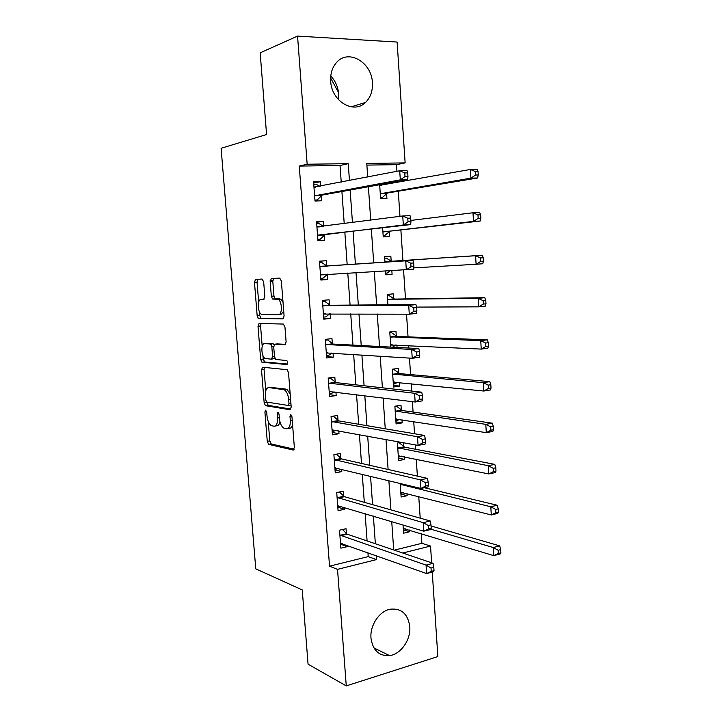 <?xml version="1.0" encoding="UTF-8"?>
<svg xmlns="http://www.w3.org/2000/svg" width="722" height="722" viewBox="0 0 722 722"><rect width="100%" height="100%" fill="white"/><g stroke="black" fill="none" stroke-linecap="round" stroke-linejoin="round"><path stroke-width="1.08" d="M265.651 410.195L264.902 411.982L267.266 441.359L268.62 444.355L293.168 450.032L294.35 447.478L291.959 416.738L290.804 414.536L289.982 416.395L290.289 420.366C290.452 425.917 289.197 428.706 286.544 428.724L283.809 428.083C281.418 426.531 279.937 423.291 279.378 418.372L279.071 414.473L277.961 412.316L277.176 414.139L277.483 418.029C277.654 423.471 276.463 426.206 273.918 426.233L271.319 425.619C269.008 424.121 267.582 420.953 267.023 416.125L266.716 412.298L265.651 410.195M330.775 76.054C335.414 80.981 338.04 86.929 338.645 93.887L338.456 99.645M372.417 82.714C372.814 90.945 370.503 97.542 365.476 102.479C353.825 114.509 331.506 101.369 330.694 81.27C330.279 73.391 332.364 66.984 336.957 62.038C348.87 48.771 371.83 62.643 372.417 82.714M372.471 626.786L374.456 622.147M409.78 626.615C410.962 639.656 400.936 654.231 389.573 655.612C378.987 656.208 372.787 650.378 370.982 638.122C369.799 625.351 379.312 611.173 390.16 609.206C401.396 608.059 407.939 613.862 409.78 626.615M263.665 281.869L262.113 279.053L255.534 279.405L254.469 282.32L257.158 315.704L258.35 318.447L282.916 318.898L284.089 315.974L281.363 281.002L279.73 278.105L271.301 278.566L270.172 281.553L271.337 296.264L272.546 299.034L278.123 299.35C282.338 301.318 282.483 315.216 278.304 314.747L261.454 314.368C257.465 312.554 257.167 299.061 261.138 299.359L263.729 299.314L264.83 296.417L263.665 281.869M432.252 572.059L437.857 656.56L346.262 685.9L308.059 664.177L302.247 589.928L255.768 568.837L221.103 148.272L266.571 134.536L260.173 52.832L297.554 36.1L397.118 42.047L405.132 162.901L366.767 163.425L367.715 176.998M346.262 685.9L337.526 569.36L376.487 559.595L376.207 555.633M341.235 182.161L340.026 165.491L299.26 166.078L329.539 566.183L337.526 569.36M299.26 166.078L307.157 164.228L297.554 36.1M262.582 367.218L261.517 369.881L264.162 402.75L265.461 405.674L290.018 409.762L291.201 407.082L288.52 372.687L287.185 369.718L262.582 367.218M260.669 359.403L258.007 326.272L259.072 323.483L283.322 324.052L284.955 327.039L286.12 341.903L284.937 344.764L274.847 344.177L273.719 346.975L274.486 356.596L275.768 359.484L286.805 360.531C287.979 362.227 288.015 363.572 286.905 364.556L261.915 362.227L260.669 359.403L263.223 359.087L262.943 355.558M329.539 566.183L368.211 556.608L367.931 552.691M367.083 540.94L365.115 513.595M364.303 502.322L362.273 474.219M361.496 463.443L359.421 434.563M358.681 424.274L356.542 394.618M355.838 384.835L353.645 354.385M352.977 345.107L350.721 313.853M350.089 305.099L347.778 273.033M347.183 264.803L344.845 232.349M344.223 223.649L341.903 191.529M346.389 533.567L346.028 528.712L339.52 530.192L340.865 548.169L347.354 546.617L347.255 545.345M346.443 534.388L346.407 533.838M343.618 496.104L343.257 491.213L336.723 492.557L338.067 510.653L344.584 509.245L344.448 507.413M343.672 496.862L343.636 496.357M340.829 458.38L340.468 453.452L333.898 454.652L335.252 472.883L341.804 471.61L341.632 469.21M340.883 459.084L340.847 458.614M338.022 420.403L337.652 415.439L331.055 416.495L332.418 434.843L339.006 433.714L338.789 430.754M335.198 382.155L334.827 377.155L328.185 378.075L329.566 396.549L336.19 395.566L335.929 392.019M332.355 343.645L331.976 338.609L325.306 339.385L326.696 357.986L333.347 357.146L333.041 353.013M329.485 304.865L329.106 299.801L322.4 300.424L323.799 319.16L330.486 318.465L330.144 313.736M326.597 265.822L326.218 260.714L319.485 261.183L320.884 280.055L327.608 279.513L327.237 274.423M323.682 226.338L323.312 221.356L316.534 221.672L317.951 240.679L324.71 240.282L324.331 235.155M320.712 186.159L320.387 181.727L313.574 181.89L315 201.023L321.795 200.779L321.407 195.626M394.275 550.155L421.892 543.314L421.242 533.612M420.204 518.161L418.751 496.501M417.388 476.123L416.251 459.147M415.583 449.255L415.294 444.887M414.545 433.751L413.724 421.531M413.092 412.054L412.388 401.658M411.684 391.062L411.188 383.662M410.574 374.592L409.473 358.085M408.796 348.04L408.625 345.531M408.047 336.885L406.522 314.178M405.502 298.917L403.553 269.911M402.939 260.687L400.872 229.921M399.961 216.338L398.282 191.222M397.696 182.485L397.623 181.466M396.947 171.294L396.495 164.67L366.884 165.103M403.029 524.957L403.598 533.197L409.618 531.753L409.5 530.038M408.462 514.831L407.759 514.633M400.178 483.415L401.116 497.016L407.163 495.707L407.009 493.514M401.333 442.306L397.407 443.028L398.607 460.591L404.69 459.418L404.51 456.746M403.824 446.656L403.553 442.721M401.324 410.042L400.999 405.259L394.88 406.242L396.089 423.931L402.199 422.884L401.992 419.735M398.815 373.184L398.49 368.373L392.335 369.222L393.562 387.019L399.699 386.108L399.447 382.47M397.064 347.426L396.892 344.954M396.288 336.082L395.963 331.236L389.772 331.949L390.819 347.092M393.743 298.727L393.409 293.845L387.2 294.423L387.913 304.819M385.584 270.921L385.855 274.811L392.082 274.306L391.829 270.57M391.18 261.12L390.846 256.211L384.6 256.644L384.988 262.212M382.633 227.899L383.247 236.897L389.51 236.536L389.176 231.609M382.958 218.567L382.001 218.694M379.664 184.706L380.629 198.73L386.92 198.514L386.577 193.55M385.972 184.579L385.9 183.587M396.495 164.67L405.132 162.901M421.892 543.314L430.529 546.049L431.639 562.808M402.732 553.016L430.529 546.049M368.391 186.745L370.729 220.174M371.361 229.226L373.707 262.988M374.303 271.553L376.631 304.901M377.263 314.007L379.528 346.506M380.205 356.145L382.407 387.795M383.111 397.966L385.259 428.787M386.008 439.472L388.102 469.471M388.878 480.671L390.909 509.867M391.73 521.564L393.707 549.956M349.457 180.554L348.248 163.677L307.157 164.228M375.359 543.747L373.382 516.077M372.57 504.669L370.539 476.231M369.763 465.311L367.678 436.088M366.938 425.673L364.8 395.656M364.087 385.756L361.893 354.926M361.226 345.54L358.969 313.899M358.329 305.036L356.018 272.573M355.423 264.234L353.076 231.383M352.453 222.566L350.134 190.039M368.211 556.608L376.487 559.595M340.026 165.491L348.248 163.677M409.618 531.753L403.363 529.84M407.163 495.707L400.909 494.101M404.69 459.418L398.445 458.118M402.199 422.884L395.954 421.901M399.699 386.108L393.454 385.44M392.082 274.306L385.837 274.622M390.846 256.211L384.609 256.689M347.354 546.617L340.567 544.189M258.052 318.212L261.066 318.258M344.584 509.245L337.806 507.196M341.804 471.61L335.035 469.941M339.006 433.714L332.237 432.433M336.19 395.566L329.431 394.672M333.347 357.146L326.597 356.659M330.486 318.465L323.745 318.375M327.608 279.513L320.866 279.829M326.218 260.714L319.485 261.238M323.312 221.356L316.579 222.295M320.387 181.727L313.664 183.081M330.64 78.048L338.501 92.407M275.272 426.016L276.472 425.818C278.169 426.016 279.315 424.617 279.91 421.63M287.988 428.489L289.134 428.299C290.731 428.516 291.878 427.334 292.581 424.762M268.232 421.477L269.793 440.934L271.147 443.931L294.179 449.21M266.671 402.037L268.214 405.367L290.939 409.085M264.387 367.399L264.062 369.556L265.768 390.819M265.723 399.979L266.797 402.073L288.15 405.457L288.981 403.58L288.647 399.374C288.096 394.519 286.652 391.324 284.306 389.772L268.873 387.561C266.373 387.768 265.218 390.557 265.407 395.936L265.723 399.979M288.43 405.412L291.038 405.024M290.172 393.932L286.914 389.411L283.457 389.501M270.407 387.344L286.065 389.131M262.203 346.37L260.57 326.01L258.007 326.272M261.066 323.537L260.57 326.01M285.659 344.349L277.239 343.907M287.546 364.041L264.748 361.993L262.185 362.318M264.739 343.591C260.669 342.986 261.102 356.713 265.2 358.5L271.481 359.195L272.6 356.442L271.833 346.858L270.579 344.006L264.739 343.591L266.77 343.365M271.734 359.159L274.874 358.292M274.026 344.818L272.862 343.618L270.272 343.916M267.311 343.302L272.862 343.618M263.223 359.087L264.748 361.993M263.503 299.152L264.18 299.125M280.939 314.485L283.719 311.209M283.006 302.076L280.768 299.116L277.077 299.061M273.656 278.439L272.799 281.345L273.954 296.029L275.163 298.809L279.712 298.827M259.433 311.814L259.721 315.451L260.913 318.194L283.511 318.61M257.853 279.288L257.05 282.112L258.666 302.202M403.327 529.235L405.195 528.73M403.273 528.495L493.758 555.642L493.261 547.529L499.678 545.85L431.07 525.977M498.135 550.281L498.324 553.53L500.897 552.853L500.698 549.604L498.135 550.281L493.261 547.529L430.899 529.199M500.897 552.853L500.166 553.936L493.758 555.642L498.324 553.53M499.678 545.85L500.698 549.604M342.427 543.621L340.558 544.063M434.021 570.66L433.796 567.275L431.007 568.015L431.224 571.409L434.021 570.66L433.597 571.698L426.63 573.566L340.495 543.296M431.224 571.409L426.63 573.566L426.061 565.109L433.047 563.286L347.138 534.181L342.454 529.524M339.891 535.074L426.061 565.109L431.007 568.015M433.796 567.275L433.047 563.286M400.863 493.379L403.363 492.594M400.791 492.287L491.294 514.948L490.798 506.772L497.241 505.256L424.337 487.729M495.68 509.452L495.87 512.728L498.451 512.115L498.261 508.839L495.68 509.452L490.798 506.772L400.241 484.3M498.451 512.115L497.729 513.396L491.294 514.948L495.87 512.728M497.241 505.256L498.261 508.839M398.382 457.279L401.522 456.142M398.282 455.835L488.803 473.948L488.307 465.708L494.796 464.363L404.69 447.18L399.14 442.703M493.198 468.325L493.397 471.628L495.996 471.069L495.797 467.775L493.198 468.325L488.307 465.708L397.732 447.793M495.996 471.069L495.283 472.567L488.803 473.948L493.397 471.628M494.796 464.363L495.797 467.775M395.891 420.944L399.672 419.383M394.889 406.342L396.071 406.053M395.764 419.139L486.303 432.64L485.798 424.346L492.323 423.164L402.199 410.529L396.396 406.098M490.707 426.882L490.906 430.213L493.523 429.725L493.325 426.404L490.707 426.882L485.798 424.346L395.205 411.044M493.523 429.725L492.819 431.422L486.303 432.64L490.906 430.213M492.323 423.164L493.325 426.404M340.423 506.203L337.788 506.88M431.214 528.224L430.989 524.822L428.182 525.49L428.408 528.901L431.214 528.224L430.808 529.488L423.796 531.175L337.697 505.752M428.408 528.901L423.796 531.175L423.227 522.656L430.249 521.004L344.448 496.7L339.43 491.998M337.084 497.467L423.227 522.656L428.182 525.49M430.989 524.822L430.249 521.004M338.32 468.416L334.999 469.435M428.39 485.464L428.164 482.025L425.33 482.621L425.565 486.059L428.39 485.464L427.993 486.944L420.944 488.451L334.882 467.946M425.565 486.059L420.944 488.451L420.366 479.868L427.424 478.397L341.659 458.939L336.362 454.201M334.268 459.607L420.366 479.868L425.33 482.621M428.164 482.025L427.424 478.397M333.013 416.179L331.055 416.594M336.199 430.276L332.192 431.747M425.538 442.36L425.312 438.895L422.469 439.418L422.695 442.893L425.538 442.36L425.159 444.075L418.065 445.402L332.048 429.879M422.695 442.893L418.065 445.402L417.487 436.747L424.581 435.456L338.853 420.908L333.311 416.233M331.425 421.477L417.487 436.747L422.469 439.418M425.312 438.895L424.581 435.456M393.373 384.366L397.795 382.299M392.371 369.664L393.887 369.456L392.344 369.33M393.228 382.2L483.785 391.026L483.28 382.669L489.832 381.649L399.69 373.626L393.887 369.456M488.198 385.124L488.397 388.481L491.023 388.066L490.825 384.718L488.198 385.124L483.28 382.669L392.669 374.05M491.023 388.066L490.328 389.979L483.785 391.026L488.397 388.481M489.832 381.649L490.825 384.718M328.573 378.021L330.486 378.22L328.221 378.536M334.06 391.784L331.624 393.454L329.358 393.788M422.668 398.923L422.433 395.43L419.572 395.882L419.807 399.374L422.668 398.923L422.298 400.863L415.159 402.01L329.196 391.55M419.807 399.374L415.159 402.01L414.581 393.282L421.72 392.181L336.028 382.624L330.486 378.22M328.564 383.093L414.581 393.282L419.572 395.882M422.433 395.43L421.72 392.181M389.835 332.752L391.36 332.571L389.817 332.526M390.674 345.017L481.24 349.096L480.735 340.667L487.323 339.827L397.163 336.479L391.36 332.571M392.606 347.192L395.909 344.908M485.671 343.058L485.87 346.434L488.505 346.091L488.307 342.715L485.671 343.058L480.735 340.667L390.106 336.813M488.505 346.091L487.828 348.221L481.24 349.096L485.87 346.434M487.323 339.827L488.307 342.715M387.281 295.587L388.815 295.442L387.272 295.478M416.531 307.094L478.686 306.841L478.172 298.357L484.796 297.69L394.618 299.088L388.815 295.442M483.117 300.668L483.325 304.07L485.978 303.791L485.771 300.397L483.117 300.668L478.172 298.357L387.533 299.323M485.978 303.791L485.301 306.146L478.686 306.841L483.325 304.07M484.796 297.69L485.771 300.397M385.738 273.169L387.272 273.051L390.205 270.66M384.709 258.178L386.252 258.07L391.405 261.265L384.943 261.581M413.742 267.88L476.105 264.27L475.59 255.723L482.251 255.236L391.405 261.265M480.545 257.953L480.753 261.382L483.424 261.174L483.217 257.754L480.545 257.953L475.59 255.723L385.169 261.716M483.424 261.174L482.756 263.747L476.105 264.27L480.753 261.382M482.251 255.236L483.217 257.754M383.165 235.688L384.7 235.525L389.988 231.139L480.193 221.031L473.506 221.374L472.982 212.755L410.863 220.436M383.156 235.616L384.7 235.525M382.913 231.952L473.506 221.374L478.172 218.369L480.852 218.234L480.644 214.786L477.964 214.912L478.172 218.369M477.964 214.912L472.982 212.755L479.679 212.458L480.644 214.786M480.852 218.234L480.193 221.031M380.575 197.99L382.118 197.747L387.398 193.027L477.612 177.991L470.888 178.154L470.365 169.471L379.709 185.319M380.566 197.801L382.118 197.747M385.187 184.724L383.752 183.975M380.286 193.749L470.888 178.154L475.563 175.022L478.253 174.968L478.045 171.493L475.347 171.547L475.563 175.022M475.347 171.547L470.365 169.471L477.098 169.345L478.045 171.493M478.253 174.968L477.612 177.991M325.342 339.845L327.644 339.954L325.369 340.215M331.903 352.941L328.79 355.296L326.515 355.576M419.771 355.143L419.536 351.623L416.657 351.993L416.892 355.522L419.771 355.143L419.41 357.318L412.244 358.274L326.317 352.95M416.892 355.522L412.244 358.274L411.657 349.484L418.832 348.564L333.176 344.069L327.644 339.954M325.685 344.43L411.657 349.484L416.657 351.993M419.536 351.623L418.832 348.564M322.481 301.444L324.783 301.417L322.49 301.634M329.719 313.736L325.929 316.868L323.646 317.093M416.856 311.011L416.621 307.464L413.724 307.762L413.959 311.317L416.856 311.011L416.513 313.429L409.293 314.187L323.42 314.079M413.959 311.317L409.293 314.187L408.706 305.334L415.926 304.612L330.315 305.244L324.783 301.417M322.779 305.505L408.706 305.334L413.724 307.762M416.621 307.464L415.926 304.612M319.864 266.31L326.813 265.967L321.904 262.618L319.602 262.781M327.535 274.161L323.059 278.169L320.758 278.349M270.172 280.587L272.799 280.407M413.914 266.535L413.679 262.961L410.764 263.178L410.998 266.752L413.914 266.535L413.58 269.189L320.505 274.947M410.998 266.752L406.324 269.757L405.728 260.832L412.993 260.299L326.813 265.967M320.072 266.454L405.728 260.832L410.764 263.178M413.679 262.961L412.993 260.299M323.483 226.365L318.998 223.54L316.687 223.658M317.861 239.46L320.162 239.208L317.851 239.334M318.33 235.047L410.628 224.605L403.336 224.975L317.572 235.534M408.02 221.844L403.336 224.975L402.732 215.977L410.042 215.643L410.71 218.098L407.777 218.234L408.02 221.844L410.944 221.699L410.71 218.098M316.922 226.834L402.732 215.977L407.777 218.234M325.099 234.677L320.162 239.208M410.628 224.605L410.944 221.699M319.801 186.339L316.074 184.2L313.745 184.254M314.954 200.373L317.247 199.967L314.927 200.048M315.379 195.301L322.183 195.084L407.659 179.661L400.313 179.832L314.612 195.843M405.015 176.565L400.313 179.832L399.708 170.762L407.064 170.627L407.713 172.874L404.771 172.928L405.015 176.565L407.957 176.502L407.713 172.874M313.962 187.079L399.708 170.762L404.771 172.928M322.183 195.084L317.247 199.967M407.659 179.661L407.957 176.502M266.626 411.72L264.902 411.982M291.859 416.098L289.982 416.395M278.972 413.859L277.176 414.139M279.324 417.74L277.483 418.029M292.211 420.06L290.289 420.366M293.683 449.941L293.168 450.032M271.31 443.985L268.783 444.418M269.793 440.934L267.266 441.359M268.214 405.367L265.678 405.746M266.698 402.38L264.162 402.75M264.062 369.556L261.517 369.881M290.903 403.291L288.981 403.58M290.578 399.095L288.647 399.374M271.436 387.2L268.873 387.561M277.456 343.88L274.847 344.177M274.459 356.217L272.6 356.442M273.701 346.641L271.833 346.858M263.729 299.134L261.138 299.359M275.551 298.908L272.925 299.143M273.954 296.029L271.337 296.264M272.799 281.345L270.172 281.553M261.247 318.285L258.675 318.546M259.721 315.451L257.158 315.704M257.05 282.112L254.469 282.32M340.098 535.291L346.596 533.793M340.712 535.715L347.219 534.208M403.815 484.3L401.107 484.859M402.714 484.029L400.466 484.498M399.004 455.627L398.49 455.726M404.69 447.18L398.598 448.317M404.049 446.846L397.957 447.983M396.622 418.913L395.972 419.022M402.199 410.529L396.08 411.531M401.549 410.222L395.43 411.224M337.3 497.675L343.834 496.312M337.914 498.072L344.448 496.7M334.476 459.806L341.046 458.578M335.089 460.158L341.659 458.939M335.071 467.838L335.559 467.748M331.633 421.666L338.239 420.592M332.246 421.991L338.853 420.908M332.237 429.761L332.86 429.653M394.293 381.947L393.427 382.073M399.69 373.626L393.535 374.492M399.04 373.355L392.894 374.222M328.781 383.265L335.414 382.335M329.385 383.562L336.028 382.624M329.385 391.414L330.198 391.297M392.127 344.719L390.873 344.872M397.163 336.479L390.981 337.21M396.513 336.244L390.331 336.975M394.618 299.088L388.4 299.675M393.968 298.881L387.759 299.468M392.055 261.436L385.81 261.896M389.375 231.428L383.111 231.771M389.988 231.139L383.725 231.482M386.784 193.361L380.485 193.559M387.398 193.027L381.099 193.225M381.406 185.401L379.925 185.437M271.319 343.789L271.427 345.116M325.893 344.602L332.562 343.816M326.506 344.854L333.176 344.069M326.506 352.805L327.68 352.661M322.996 305.668L329.701 305.027M323.609 305.884L330.315 305.244M323.609 313.926L325.739 313.709M320.685 266.644L327.427 266.147M320.694 274.775L327.427 274.252M317.138 226.97L319.981 226.825M317.761 235.345L324.521 234.975M314.169 187.206L315.568 187.169M314.801 195.644L321.597 195.427M365.476 102.479L351.154 106.847M389.573 655.612L373.906 647.923M271.147 443.931L268.62 444.355M268.006 405.295L265.461 405.674M286.914 389.411L284.306 389.772M273.169 343.708L270.579 344.006M264.478 361.912L261.915 362.227M280.768 299.116L278.123 299.35M275.163 298.809L272.546 299.034M260.913 318.194L258.35 318.447M340.631 535.688L347.138 534.181M403.634 484.254L400.954 484.814M404.464 447.117L398.373 448.254M401.901 410.439L395.782 411.441M337.761 498.018L344.304 496.646M334.882 460.085L341.443 458.858M331.967 421.901L338.573 420.818M399.329 373.527L393.174 374.393M329.042 383.454L335.685 382.516M396.73 336.371L390.548 337.102M394.122 298.962L387.913 299.558M391.495 261.31L385.259 261.77M326.1 344.737L332.77 343.952M280.921 314.485L280.759 312.455M323.14 305.758L329.846 305.117M320.162 266.508L326.895 266.021M317.166 226.988L319.756 226.852"/></g></svg>
